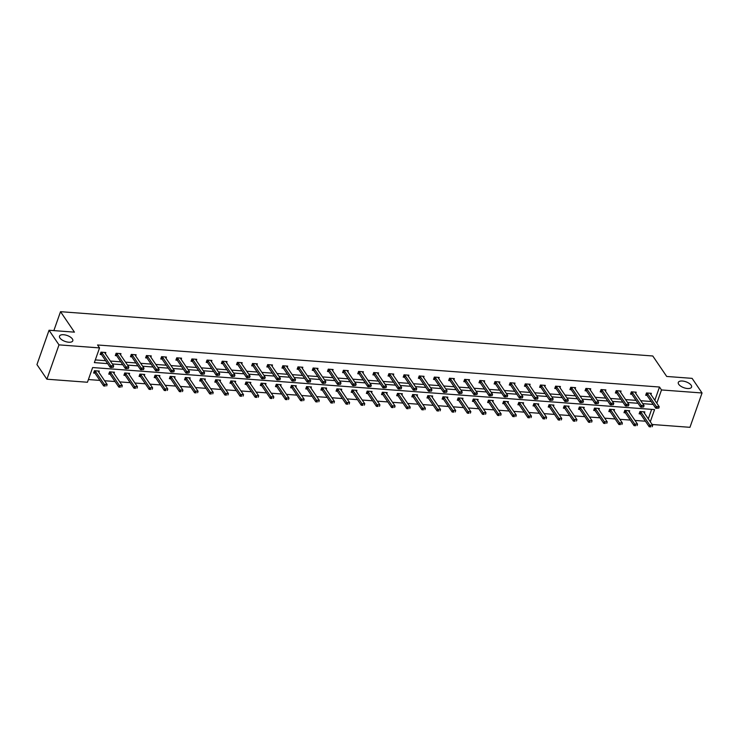 <?xml version="1.0" encoding="UTF-8"?>
<svg xmlns="http://www.w3.org/2000/svg" width="739" height="739" viewBox="0 0 739 739"><rect width="100%" height="100%" fill="white"/><g stroke="black" fill="none" stroke-linecap="round" stroke-linejoin="round"><path stroke-width="1.11" d="M72.376 338.942A7.039 3.141 -160.6 0 1 72.791 340.808A7.039 3.141 -160.6 0 1 66.935 341.954A7.039 3.141 -160.6 0 1 59.942 338.009A7.039 3.141 -160.6 0 1 59.517 336.134A7.039 3.141 -160.6 0 1 65.374 334.989A7.039 3.141 -160.6 0 1 72.376 338.942M691.15 385.231A7.039 3.141 -160.6 0 1 691.575 387.097A7.039 3.141 -160.6 0 1 685.718 388.243A7.039 3.141 -160.6 0 1 678.716 384.298A7.039 3.141 -160.6 0 1 678.3 382.423A7.039 3.141 -160.6 0 1 684.157 381.287A7.039 3.141 -160.6 0 1 691.15 385.231M650.292 421.766L654.578 409.582L92.634 367.542L87.451 382.248L46.899 379.209L36.95 364.586L49.042 330.25L74.445 332.153L60.524 311.682L652.777 355.986L666.707 376.456L692.101 378.359L702.05 392.982L689.958 427.318L652.14 424.491M88.403 379.541L99.885 380.4M104.615 380.751L115.035 381.536M119.764 381.887L130.193 382.673M134.923 383.024L145.343 383.8M150.072 384.16L160.502 384.936M165.231 385.287L175.651 386.072M180.381 386.423L190.81 387.199M195.539 387.559L205.959 388.335M210.689 388.686L221.118 389.471M225.848 389.822L236.268 390.608M240.997 390.959L251.417 391.735M256.156 392.095L266.576 392.871M271.305 393.222L281.725 394.007M286.455 394.358L296.884 395.134M301.614 395.494L312.034 396.27M316.763 396.631L327.192 397.406M331.922 397.758L342.342 398.543M347.071 398.894L357.5 399.67M362.23 400.03L372.65 400.806M377.38 401.157L387.809 401.942M392.538 402.293L402.958 403.078M407.688 403.429L418.108 404.205M422.847 404.566L433.266 405.341M437.996 405.693L448.416 406.478M453.155 406.829L463.575 407.605M468.304 407.965L478.724 408.741M483.454 409.092L493.883 409.877M498.613 410.228L509.032 411.013M513.762 411.364L524.191 412.14M528.921 412.501L539.341 413.277M544.07 413.628L554.499 414.413M559.229 414.764L569.649 415.54M574.379 415.9L584.808 416.676M589.537 417.027L599.957 417.812M604.687 418.163L615.107 418.948M619.845 419.299L630.265 420.075M634.995 420.436L645.415 421.212M46.899 379.209L58.991 344.873L99.543 347.912L94.361 362.618L107.626 363.616M49.042 330.25L58.991 344.873M60.524 311.682L53.855 330.61M120.549 354.859L120.974 353.639L116.115 353.279L115.302 355.598L116.623 355.699M150.858 357.131L151.283 355.912L146.424 355.551L145.611 357.87L146.932 357.962M181.157 359.394L181.591 358.175L176.732 357.815L175.919 360.133L177.24 360.235M211.465 361.667L211.899 360.447L207.04 360.078L206.227 362.406L207.548 362.498M241.773 363.93L242.207 362.71L237.348 362.35L236.535 364.669L237.856 364.77M272.081 366.193L272.515 364.983L267.657 364.613L266.834 366.932L268.165 367.034M302.39 368.465L302.824 367.246L297.965 366.886L297.143 369.204L298.473 369.306M332.698 370.729L333.132 369.518L328.273 369.149L327.451 371.468L328.781 371.569M363.006 373.001L363.431 371.782L358.581 371.421L357.759 373.74L359.089 373.832M393.314 375.264L393.739 374.045L388.89 373.685L388.067 376.003L389.398 376.105M423.623 377.537L424.047 376.317L419.189 375.957L418.376 378.276L419.697 378.368M453.931 379.8L454.356 378.58L449.497 378.22L448.684 380.539L450.005 380.64M484.239 382.072L484.664 380.853L479.805 380.483L478.992 382.811L480.313 382.904M514.547 384.335L514.972 383.116L510.113 382.756L509.3 385.074L510.621 385.176M544.855 386.599L545.28 385.388L540.421 385.019L539.609 387.338L540.93 387.439M575.154 388.871L575.589 387.652L570.73 387.291L569.917 389.61L571.238 389.712M605.463 391.134L605.897 389.924L601.038 389.555L600.225 391.873L601.546 391.975M635.771 393.407L636.205 392.187L631.346 391.827L630.524 394.146L631.854 394.238M95.313 359.911L105.631 360.687M110.37 361.038L120.79 361.824M125.519 362.175L135.939 362.951M140.669 363.311L151.098 364.087M155.827 364.438L166.247 365.223M170.977 365.574L181.406 366.359M186.136 366.71L196.556 367.486M201.285 367.846L211.714 368.622M216.444 368.973L226.864 369.759M231.593 370.11L242.022 370.886M246.752 371.246L257.172 372.022M261.902 372.373L272.322 373.158M277.06 373.509L287.48 374.294M292.21 374.645L302.63 375.421M307.369 375.781L317.788 376.557M322.518 376.908L332.938 377.694M337.668 378.045L348.097 378.821M352.826 379.181L363.246 379.957M367.976 380.308L378.405 381.093M383.135 381.444L393.554 382.229M398.284 382.58L408.713 383.356M413.443 383.717L423.863 384.492M428.592 384.843L439.021 385.629M443.751 385.98L454.171 386.765M458.901 387.116L469.32 387.892M474.059 388.252L484.479 389.028M489.209 389.379L499.629 390.164M504.367 390.515L514.787 391.291M519.517 391.652L529.937 392.427M534.666 392.778L545.096 393.564M549.825 393.915L560.245 394.7M564.975 395.051L575.404 395.827M580.133 396.187L590.553 396.963M595.283 397.314L605.712 398.099M610.442 398.45L620.862 399.226M625.591 399.587L636.02 400.362M640.75 400.714L651.17 401.499M654.837 400.289L659.502 387.024L97.557 344.984L99.543 347.912M650.93 394.543L651.355 393.324L646.496 392.954L645.683 395.273L647.004 395.374M620.621 392.27L621.046 391.051L616.187 390.691L615.375 393.009L616.696 393.111M590.313 390.007L590.738 388.788L585.888 388.418L585.066 390.746L586.387 390.839M560.005 387.735L560.43 386.515L555.58 386.155L554.758 388.474L556.088 388.575M529.697 385.472L530.122 384.252L525.272 383.892L524.45 386.211L525.78 386.303M499.388 383.199L499.823 381.98L494.964 381.62L494.142 383.938L495.472 384.04M469.08 380.936L469.514 379.717L464.655 379.356L463.833 381.675L465.164 381.777M438.772 378.664L439.206 377.453L434.347 377.084L433.525 379.403L434.855 379.504M408.464 376.4L408.898 375.181L404.039 374.821L403.226 377.139L404.547 377.241M378.156 374.137L378.59 372.918L373.731 372.548L372.918 374.867L374.239 374.969M347.857 371.865L348.281 370.645L343.423 370.285L342.61 372.604L343.931 372.705M317.548 369.602L317.973 368.382L313.114 368.013L312.301 370.341L313.622 370.433M287.24 367.329L287.665 366.11L282.806 365.75L281.993 368.068L283.314 368.17M256.932 365.066L257.357 363.847L252.498 363.486L251.685 365.805L253.006 365.897M226.624 362.794L227.049 361.574L222.19 361.214L221.377 363.533L222.698 363.634M196.315 360.53L196.74 359.311L191.891 358.951L191.068 361.269L192.399 361.371M166.007 358.258L166.432 357.048L161.582 356.678L160.76 358.997L162.09 359.099M135.699 355.995L136.133 354.775L131.274 354.415L130.452 356.734L131.782 356.835M105.391 353.732L105.825 352.512L100.966 352.143L100.144 354.461L101.474 354.563M659.502 387.024L661.497 389.952L702.05 392.982M656.823 403.208L661.497 389.952M112.356 363.967L122.776 364.743M127.505 365.103L137.934 365.879M142.664 366.23L153.084 367.015M157.813 367.366L168.243 368.142M172.972 368.502L183.392 369.278M188.122 369.629L198.551 370.415M203.28 370.766L213.7 371.551M218.43 371.902L228.85 372.678M233.589 373.038L244.009 373.814M248.738 374.165L259.158 374.95M263.888 375.301L274.317 376.077M279.046 376.437L289.466 377.213M294.196 377.564L304.625 378.35M309.355 378.701L319.775 379.486M324.504 379.837L334.933 380.613M339.663 380.973L350.083 381.749M354.812 382.1L365.242 382.885M369.971 383.236L380.391 384.021M385.121 384.372L395.541 385.148M400.279 385.509L410.699 386.285M415.429 386.636L425.849 387.421M430.588 387.772L441.007 388.548M445.737 388.908L456.157 389.684M460.887 390.035L471.316 390.82M476.045 391.171L486.465 391.956M491.195 392.307L501.624 393.083M506.354 393.444L516.773 394.22M521.503 394.571L531.932 395.356M536.662 395.707L547.082 396.483M551.811 396.843L562.24 397.619M566.97 397.97L577.39 398.755M582.12 399.106L592.539 399.891M597.278 400.242L607.698 401.018M612.428 401.379L622.848 402.155M627.587 402.506L638.006 403.291M642.736 403.642L653.156 404.427M648.297 418.847L651.641 409.36M94.934 373.121L93.613 373.029L94.426 370.71L99.285 371.07L98.86 372.29M110.093 374.257L108.762 374.156L109.584 371.837L114.434 372.207L114.009 373.417M125.242 375.394L123.921 375.292L124.734 372.973L129.593 373.334L129.168 374.553M140.401 376.53L139.071 376.428L139.893 374.11L144.742 374.47L144.317 375.689M155.55 377.657L154.229 377.564L155.042 375.236L159.901 375.606L159.467 376.825M170.7 378.793L169.379 378.691L170.201 376.373L175.051 376.742L174.626 377.952M185.858 379.929L184.538 379.828L185.35 377.509L190.209 377.869L189.775 379.089M201.008 381.065L199.687 380.964L200.5 378.645L205.359 379.005L204.934 380.225M216.167 382.192L214.837 382.1L215.659 379.772L220.518 380.142L220.083 381.361M231.316 383.329L229.995 383.227L230.808 380.908L235.667 381.269L235.242 382.488M246.475 384.465L245.145 384.363L245.967 382.045L250.826 382.405L250.392 383.624M261.624 385.592L260.304 385.499L261.116 383.181L265.975 383.541L265.55 384.76M276.783 386.728L275.453 386.626L276.275 384.308L281.134 384.677L280.7 385.887M291.933 387.864L290.612 387.763L291.425 385.444L296.284 385.804L295.859 387.024M307.091 389L305.761 388.899L306.583 386.58L311.433 386.94L311.008 388.16M322.241 390.127L320.92 390.035L321.733 387.707L326.592 388.077L326.167 389.296M337.4 391.264L336.069 391.162L336.892 388.843L341.741 389.204L341.316 390.423M352.549 392.4L351.228 392.298L352.041 389.98L356.9 390.34L356.466 391.559M367.699 393.527L366.378 393.434L367.2 391.116L372.05 391.476L371.625 392.695M382.857 394.663L381.536 394.561L382.349 392.243L387.208 392.612L386.774 393.822M398.007 395.799L396.686 395.698L397.499 393.379L402.358 393.739L401.933 394.959M413.166 396.935L411.835 396.834L412.658 394.515L417.517 394.875L417.082 396.095M428.315 398.062L426.994 397.97L427.807 395.642L432.666 396.012L432.241 397.231M443.474 399.199L442.144 399.097L442.966 396.778L447.825 397.148L447.391 398.358M458.623 400.335L457.302 400.233L458.115 397.915L462.974 398.275L462.549 399.494M473.782 401.471L472.452 401.369L473.274 399.051L478.133 399.411L477.699 400.63M488.932 402.598L487.611 402.506L488.424 400.178L493.282 400.547L492.858 401.767M504.09 403.734L502.76 403.633L503.582 401.314L508.432 401.674L508.007 402.894M519.24 404.87L517.919 404.769L518.732 402.45L523.591 402.81L523.157 404.03M534.399 405.997L533.068 405.905L533.891 403.586L538.74 403.947L538.315 405.166M549.548 407.134L548.227 407.032L549.04 404.713L553.899 405.083L553.465 406.293M564.698 408.27L563.377 408.168L564.199 405.85L569.048 406.21L568.624 407.429M579.856 409.406L578.535 409.304L579.348 406.986L584.207 407.346L583.773 408.565M595.006 410.533L593.685 410.441L594.498 408.113L599.357 408.482L598.932 409.702M610.165 411.669L608.834 411.568L609.657 409.249L614.515 409.609L614.081 410.829M625.314 412.805L623.993 412.704L624.806 410.385L629.665 410.745L629.24 411.965M640.473 413.932L639.143 413.84L639.965 411.521L644.824 411.882L644.39 413.101M657.313 408.039L658.772 408.15L657.313 408.039L656.315 406.524L655.724 408.196L646.976 395.328A1.099 0.49 19.4 0 0 646.81 395.153L645.978 394.432M650.329 393.24L650.403 393.702A1.099 0.49 19.4 0 0 650.477 393.878L659.225 406.746L656.315 406.524L647.567 393.656A1.099 0.49 19.4 0 0 647.401 393.481L646.819 392.982M658.772 408.15L659.225 406.746M655.724 408.196L657.22 408.316M639.438 412.999L640.27 413.711A1.099 0.49 -160.6 0 1 640.436 413.886L649.193 426.754L649.775 425.091L652.694 425.304L643.937 412.436A1.099 0.49 -160.6 0 1 643.863 412.26L643.789 411.808M650.68 426.874L649.193 426.754M640.279 411.54L640.861 412.039A1.099 0.49 -160.6 0 1 641.027 412.223L650.782 426.597M652.694 425.304L652.232 426.708M642.163 406.903L643.623 407.013L642.163 406.903L641.156 405.397L640.574 407.06L631.817 394.192A1.099 0.49 19.4 0 0 631.651 394.016L630.829 393.305M635.18 392.113L635.244 392.566A1.099 0.49 19.4 0 0 635.328 392.742L644.075 405.609L641.156 405.397L632.408 392.529A1.099 0.49 19.4 0 0 632.242 392.344L631.669 391.846M643.623 407.013L644.075 405.609M640.574 407.06L642.062 407.18M627.005 405.776L628.464 405.877L627.005 405.776L626.007 404.261L625.416 405.933L616.668 393.065A1.099 0.49 19.4 0 0 616.502 392.88L615.67 392.169M620.021 390.977L620.095 391.439A1.099 0.49 19.4 0 0 620.169 391.605L628.926 404.482L626.007 404.261L617.259 391.393A1.099 0.49 19.4 0 0 617.093 391.208L616.511 390.709M628.464 405.877L628.926 404.482M625.416 405.933L626.912 406.053M624.289 411.863L625.12 412.574A1.099 0.49 -160.6 0 1 625.286 412.759L634.034 425.627L634.625 423.955L637.535 424.177L628.787 411.3A1.099 0.49 -160.6 0 1 628.713 411.133L628.64 410.672M635.531 425.747L634.034 425.627M625.129 410.404L625.711 410.902A1.099 0.49 -160.6 0 1 625.878 411.087L635.623 425.461M637.535 424.177L637.083 425.572M609.139 410.727L609.961 411.438A1.099 0.49 -160.6 0 1 610.128 411.623L618.885 424.491L619.467 422.819L622.386 423.041L613.638 410.173A1.099 0.49 -160.6 0 1 613.555 409.997L613.49 409.535M620.372 424.611L618.885 424.491M609.98 409.277L610.553 409.776A1.099 0.49 -160.6 0 1 610.719 409.951L620.474 424.334M622.386 423.041L621.933 424.445M611.855 404.639L613.315 404.75L611.855 404.639L610.857 403.124L610.266 404.796L601.509 391.929A1.099 0.49 19.4 0 0 601.343 391.744L600.521 391.033M604.871 389.841L604.945 390.303A1.099 0.49 19.4 0 0 605.019 390.478L613.767 403.346L610.857 403.124L602.1 390.257A1.099 0.49 19.4 0 0 601.934 390.081L601.361 389.582M613.315 404.75L613.767 403.346M610.266 404.796L611.753 404.917M593.98 409.591L594.812 410.311A1.099 0.49 -160.6 0 1 594.978 410.487L603.726 423.355L604.317 421.683L607.227 421.904L598.479 409.036A1.099 0.49 -160.6 0 1 598.405 408.861L598.331 408.399M605.223 423.475L603.726 423.355M594.821 408.14L595.403 408.639A1.099 0.49 -160.6 0 1 595.569 408.815L605.315 423.198M607.227 421.904L606.774 423.308M596.696 403.503L598.156 403.614L596.696 403.503L595.699 401.988L595.107 403.66L586.36 390.792A1.099 0.49 19.4 0 0 586.193 390.617L585.362 389.896M589.713 388.705L589.787 389.167A1.099 0.49 19.4 0 0 589.861 389.342L598.618 402.21L595.699 401.988L586.951 389.12A1.099 0.49 19.4 0 0 586.784 388.945L586.203 388.446M598.156 403.614L598.618 402.21M595.107 403.66L596.604 403.78M578.831 408.464L579.653 409.175A1.099 0.49 -160.6 0 1 579.819 409.351L588.577 422.228L589.168 420.556L592.078 420.768L583.33 407.9A1.099 0.49 -160.6 0 1 583.256 407.725L583.182 407.272M590.064 422.338L588.577 422.228M579.672 407.004L580.244 407.503A1.099 0.49 -160.6 0 1 580.411 407.688L590.165 422.061M592.078 420.768L591.625 422.172M581.547 402.367L583.006 402.478L581.547 402.367L580.549 400.861L579.958 402.533L571.21 389.665A1.099 0.49 19.4 0 0 571.044 389.481L570.212 388.769M574.563 387.578L574.637 388.03A1.099 0.49 19.4 0 0 574.711 388.206L583.459 401.074L580.549 400.861L571.792 387.993A1.099 0.49 19.4 0 0 571.626 387.809L571.053 387.31M583.006 402.478L583.459 401.074M579.958 402.533L581.445 402.644M563.672 407.328L564.504 408.039A1.099 0.49 -160.6 0 1 564.67 408.224L573.418 421.091L574.009 419.419L576.928 419.641L568.171 406.773A1.099 0.49 -160.6 0 1 568.097 406.598L568.023 406.136M574.914 421.212L573.418 421.091M564.513 405.877L565.095 406.367A1.099 0.49 -160.6 0 1 565.261 406.552L575.007 420.934M576.928 419.641L576.466 421.036M566.397 401.24L567.848 401.342L566.397 401.24L565.39 399.725L564.808 401.397L556.051 388.529A1.099 0.49 19.4 0 0 555.885 388.344L555.054 387.633M559.405 386.442L559.478 386.903A1.099 0.49 19.4 0 0 559.552 387.079L568.309 399.947L565.39 399.725L556.643 386.857A1.099 0.49 19.4 0 0 556.476 386.673L555.894 386.183M567.848 401.342L568.309 399.947M564.808 401.397L566.296 401.517M548.523 406.191L549.354 406.903A1.099 0.49 -160.6 0 1 549.52 407.087L558.268 419.955L558.86 418.283L561.769 418.505L553.021 405.637A1.099 0.49 -160.6 0 1 552.948 405.462L552.874 405M559.756 420.075L558.268 419.955M549.363 404.741L549.936 405.24A1.099 0.49 -160.6 0 1 550.102 405.415L559.857 419.798M561.769 418.505L561.317 419.909M551.239 400.104L552.698 400.215L551.239 400.104L550.241 398.589L549.65 400.261L540.902 387.393A1.099 0.49 19.4 0 0 540.736 387.218L539.904 386.497M544.255 385.305L544.329 385.767A1.099 0.49 19.4 0 0 544.403 385.943L553.151 398.811L550.241 398.589L541.484 385.721A1.099 0.49 19.4 0 0 541.317 385.546L540.745 385.047M552.698 400.215L553.151 398.811M549.65 400.261L551.137 400.381M533.364 405.055L534.195 405.776A1.099 0.49 -160.6 0 1 534.362 405.951L543.11 418.819L543.701 417.156L546.62 417.369L537.863 404.501A1.099 0.49 -160.6 0 1 537.789 404.325L537.715 403.873M544.606 418.939L543.11 418.819M534.205 403.605L534.787 404.104A1.099 0.49 -160.6 0 1 534.953 404.279L544.698 418.662M546.62 417.369L546.158 418.773M536.089 398.968L537.539 399.078L536.089 398.968L535.082 397.462L534.5 399.125L525.743 386.257A1.099 0.49 19.4 0 0 525.577 386.081L524.745 385.37M529.096 384.178L529.17 384.631A1.099 0.49 19.4 0 0 529.244 384.807L538.001 397.674L535.082 397.462L526.334 384.594A1.099 0.49 19.4 0 0 526.168 384.409L525.586 383.911M537.539 399.078L538.001 397.674M534.5 399.125L535.987 399.245M518.215 403.928L519.046 404.639A1.099 0.49 -160.6 0 1 519.212 404.824L527.96 417.692L528.551 416.02L531.461 416.233L522.713 403.365A1.099 0.49 -160.6 0 1 522.639 403.198L522.565 402.737M529.447 417.812L527.96 417.692M519.055 402.469L519.628 402.967A1.099 0.49 -160.6 0 1 519.794 403.152L529.549 417.526M531.461 416.233L531.008 417.637M520.93 397.831L522.39 397.942L520.93 397.831L519.933 396.326L519.341 397.998L510.594 385.13A1.099 0.49 19.4 0 0 510.427 384.945L509.596 384.234M513.947 383.042L514.021 383.504A1.099 0.49 19.4 0 0 514.095 383.67L522.842 396.538L519.933 396.326L511.176 383.458A1.099 0.49 19.4 0 0 511.009 383.273L510.437 382.774M522.39 397.942L522.842 396.538M519.341 397.998L520.838 398.118M505.781 396.704L507.231 396.815L505.781 396.704L504.774 395.189L504.192 396.861L495.435 383.994A1.099 0.49 19.4 0 0 495.269 383.809L494.437 383.098M498.788 381.906L498.862 382.368A1.099 0.49 19.4 0 0 498.936 382.543L507.693 395.411L504.774 395.189L496.026 382.322A1.099 0.49 19.4 0 0 495.86 382.146L495.278 381.647M507.231 396.815L507.693 395.411M504.192 396.861L505.679 396.982M490.622 395.568L492.082 395.679L490.622 395.568L489.624 394.053L489.033 395.725L480.285 382.857A1.099 0.49 19.4 0 0 480.119 382.682L479.288 381.961M483.639 380.77L483.712 381.232A1.099 0.49 19.4 0 0 483.786 381.407L492.534 394.275L489.624 394.053L480.867 381.185A1.099 0.49 19.4 0 0 480.701 381.01L480.128 380.511M492.082 395.679L492.534 394.275M489.033 395.725L490.53 395.845M475.473 394.432L476.923 394.543L475.473 394.432L474.466 392.926L473.884 394.598L465.127 381.721A1.099 0.49 19.4 0 0 464.96 381.546L464.138 380.834M468.489 379.643L468.554 380.095A1.099 0.49 19.4 0 0 468.628 380.271L477.385 393.139L474.466 392.926L465.718 380.058A1.099 0.49 19.4 0 0 465.552 379.874L464.97 379.375M476.923 394.543L477.385 393.139M473.884 394.598L475.371 394.709M460.314 393.305L461.773 393.407L460.314 393.305L459.316 391.79L458.725 393.462L449.977 380.594A1.099 0.49 19.4 0 0 449.811 380.409L448.979 379.698M453.33 378.507L453.404 378.968A1.099 0.49 19.4 0 0 453.478 379.144L462.226 392.012L459.316 391.79L450.568 378.922A1.099 0.49 19.4 0 0 450.402 378.738L449.82 378.248M461.773 393.407L462.226 392.012M458.725 393.462L460.221 393.582M445.164 392.169L446.624 392.28L445.164 392.169L444.167 390.654L443.576 392.326L434.818 379.458A1.099 0.49 19.4 0 0 434.652 379.273L433.83 378.562M438.181 377.37L438.245 377.832A1.099 0.49 19.4 0 0 438.329 378.008L447.077 390.876L444.167 390.654L435.41 377.786A1.099 0.49 19.4 0 0 435.243 377.611L434.671 377.112M446.624 392.28L447.077 390.876M443.576 392.326L445.063 392.446M430.006 391.033L431.465 391.143L430.006 391.033L429.008 389.527L428.417 391.19L419.669 378.322A1.099 0.49 19.4 0 0 419.503 378.146L418.671 377.426M423.022 376.243L423.096 376.696A1.099 0.49 19.4 0 0 423.17 376.872L431.927 389.739L429.008 389.527L420.26 376.65A1.099 0.49 19.4 0 0 420.094 376.474L419.512 375.975M431.465 391.143L431.927 389.739M428.417 391.19L429.913 391.31M414.856 389.896L416.316 390.007L414.856 389.896L413.858 388.391L413.267 390.063L404.519 377.195A1.099 0.49 19.4 0 0 404.353 377.01L403.522 376.299M407.873 375.107L407.946 375.569A1.099 0.49 19.4 0 0 408.02 375.735L416.768 388.603L413.858 388.391L405.101 375.523A1.099 0.49 19.4 0 0 404.935 375.338L404.362 374.839M416.316 390.007L416.768 388.603M413.267 390.063L414.755 390.183M399.697 388.769L401.157 388.871L399.697 388.769L398.7 387.254L398.109 388.926L389.361 376.059A1.099 0.49 19.4 0 0 389.194 375.874L388.363 375.163M392.714 373.971L392.788 374.433A1.099 0.49 19.4 0 0 392.862 374.608L401.619 387.476L398.7 387.254L389.952 374.387A1.099 0.49 19.4 0 0 389.786 374.202L389.204 373.712M401.157 388.871L401.619 387.476M398.109 388.926L399.605 389.047M384.548 387.633L386.007 387.744L384.548 387.633L383.55 386.118L382.959 387.79L374.211 374.922A1.099 0.49 19.4 0 0 374.045 374.747L373.213 374.026M377.564 372.835L377.638 373.297A1.099 0.49 19.4 0 0 377.712 373.472L386.46 386.34L383.55 386.118L374.793 373.25A1.099 0.49 19.4 0 0 374.627 373.075L374.054 372.576M386.007 387.744L386.46 386.34M382.959 387.79L384.446 387.91M503.056 402.792L503.887 403.503A1.099 0.49 -160.6 0 1 504.053 403.688L512.811 416.556L513.393 414.884L516.312 415.106L507.554 402.238A1.099 0.49 -160.6 0 1 507.481 402.062L507.407 401.6M514.298 416.676L512.811 416.556M503.896 401.342L504.478 401.831A1.099 0.49 -160.6 0 1 504.645 402.016L514.399 416.399M516.312 415.106L515.85 416.5M487.906 401.656L488.738 402.376A1.099 0.49 -160.6 0 1 488.904 402.552L497.652 415.42L498.243 413.748L501.153 413.969L492.405 401.101A1.099 0.49 -160.6 0 1 492.331 400.926L492.257 400.464M499.139 415.54L497.652 415.42M488.747 400.205L489.32 400.704A1.099 0.49 -160.6 0 1 489.486 400.88L499.241 415.263M501.153 413.969L500.7 415.373M472.748 400.529L473.579 401.24A1.099 0.49 -160.6 0 1 473.745 401.416L482.502 414.293L483.084 412.621L486.003 412.833L477.246 399.965A1.099 0.49 -160.6 0 1 477.172 399.79L477.098 399.337M483.99 414.403L482.502 414.293M473.588 399.069L474.17 399.568A1.099 0.49 -160.6 0 1 474.336 399.753L484.091 414.126M486.003 412.833L485.541 414.237M457.598 399.393L458.429 400.104A1.099 0.49 -160.6 0 1 458.596 400.289L467.344 413.156L467.935 411.484L470.845 411.706L462.097 398.829A1.099 0.49 -160.6 0 1 462.023 398.663L461.949 398.201M468.84 413.277L467.344 413.156M458.439 397.942L459.011 398.432A1.099 0.49 -160.6 0 1 459.178 398.617L468.932 412.999M470.845 411.706L470.392 413.101M442.449 398.256L443.271 398.968A1.099 0.49 -160.6 0 1 443.437 399.152L452.194 412.02L452.776 410.348L455.695 410.57L446.938 397.702A1.099 0.49 -160.6 0 1 446.864 397.527L446.79 397.065M453.681 412.14L452.194 412.02M443.28 396.806L443.862 397.305A1.099 0.49 -160.6 0 1 444.028 397.48L453.783 411.863M455.695 410.57L455.233 411.974M427.29 397.12L428.121 397.841A1.099 0.49 -160.6 0 1 428.287 398.016L437.035 410.884L437.627 409.221L440.536 409.434L431.788 396.566A1.099 0.49 -160.6 0 1 431.715 396.39L431.641 395.928M438.532 411.004L437.035 410.884M428.13 395.67L428.712 396.169A1.099 0.49 -160.6 0 1 428.879 396.344L438.624 410.727M440.536 409.434L440.084 410.838M412.14 395.993L412.962 396.704A1.099 0.49 -160.6 0 1 413.129 396.889L421.886 409.757L422.468 408.085L425.387 408.297L416.639 395.43A1.099 0.49 -160.6 0 1 416.556 395.254L416.491 394.802M423.373 409.877L421.886 409.757M412.981 394.534L413.554 395.032A1.099 0.49 -160.6 0 1 413.72 395.217L423.475 409.591M425.387 408.297L424.934 409.702M396.982 394.857L397.813 395.568A1.099 0.49 -160.6 0 1 397.979 395.753L406.727 408.621L407.318 406.949L410.228 407.171L401.48 394.303A1.099 0.49 -160.6 0 1 401.406 394.127L401.332 393.665M408.224 408.741L406.727 408.621M397.822 393.407L398.404 393.896A1.099 0.49 -160.6 0 1 398.57 394.081L408.316 408.464M410.228 407.171L409.776 408.565M381.832 393.721L382.654 394.441A1.099 0.49 -160.6 0 1 382.82 394.617L391.578 407.485L392.169 405.813L395.079 406.034L386.331 393.166A1.099 0.49 -160.6 0 1 386.257 392.991L386.183 392.529M393.065 407.605L391.578 407.485M382.673 392.27L383.245 392.769A1.099 0.49 -160.6 0 1 383.412 392.945L393.166 407.328M395.079 406.034L394.626 407.438M366.673 392.594L367.505 393.305A1.099 0.49 -160.6 0 1 367.671 393.481L376.419 406.348L377.01 404.686L379.929 404.898L371.172 392.03A1.099 0.49 -160.6 0 1 371.098 391.855L371.024 391.402M377.915 406.468L376.419 406.348M367.514 391.134L368.096 391.633A1.099 0.49 -160.6 0 1 368.262 391.818L378.008 406.191M379.929 404.898L379.467 406.302M369.398 386.497L370.849 386.608L369.398 386.497L368.392 384.991L367.81 386.654L359.052 373.786A1.099 0.49 19.4 0 0 358.886 373.611L358.055 372.899M362.406 371.708L362.479 372.16A1.099 0.49 19.4 0 0 362.553 372.336L371.311 385.204L368.392 384.991L359.644 372.123A1.099 0.49 19.4 0 0 359.477 371.939L358.895 371.44M370.849 386.608L371.311 385.204M367.81 386.654L369.297 386.774M351.524 391.458L352.355 392.169A1.099 0.49 -160.6 0 1 352.521 392.354L361.269 405.221L361.861 403.549L364.77 403.771L356.022 390.894A1.099 0.49 -160.6 0 1 355.949 390.728L355.875 390.266M362.757 405.341L361.269 405.221M352.364 389.998L352.937 390.497A1.099 0.49 -160.6 0 1 353.103 390.682L362.858 405.055M364.77 403.771L364.318 405.166M354.24 385.37L355.699 385.472L354.24 385.37L353.242 383.855L352.651 385.527L343.903 372.659A1.099 0.49 19.4 0 0 343.737 372.474L342.905 371.763M347.256 370.572L347.33 371.033A1.099 0.49 19.4 0 0 347.404 371.2L356.152 384.077L353.242 383.855L344.485 370.987A1.099 0.49 19.4 0 0 344.319 370.802L343.746 370.304M355.699 385.472L356.152 384.077M352.651 385.527L354.138 385.647M336.365 390.321L337.196 391.033A1.099 0.49 -160.6 0 1 337.363 391.217L346.12 404.085L346.702 402.413L349.621 402.635L340.864 389.767A1.099 0.49 -160.6 0 1 340.79 389.592L340.716 389.13M347.607 404.205L346.12 404.085M337.206 388.871L337.788 389.37A1.099 0.49 -160.6 0 1 337.954 389.545L347.709 403.928M349.621 402.635L349.159 404.039M339.09 384.234L340.54 384.345L339.09 384.234L338.083 382.719L337.501 384.391L328.744 371.523A1.099 0.49 19.4 0 0 328.578 371.338L327.746 370.627M332.097 369.435L332.171 369.897A1.099 0.49 19.4 0 0 332.245 370.073L341.002 382.941L338.083 382.719L329.335 369.851A1.099 0.49 19.4 0 0 329.169 369.676L328.587 369.177M340.54 384.345L341.002 382.941M337.501 384.391L338.989 384.511M321.216 389.185L322.047 389.906A1.099 0.49 -160.6 0 1 322.213 390.081L330.961 402.949L331.552 401.277L334.462 401.499L325.714 388.631A1.099 0.49 -160.6 0 1 325.64 388.455L325.566 387.993M332.448 403.069L330.961 402.949M322.056 387.735L322.629 388.234A1.099 0.49 -160.6 0 1 322.795 388.409L332.55 402.792M334.462 401.499L334.01 402.903M323.931 383.098L325.391 383.208L323.931 383.098L322.934 381.592L322.343 383.255L313.595 370.387A1.099 0.49 19.4 0 0 313.428 370.211L312.597 369.491M316.948 368.299L317.022 368.761A1.099 0.49 19.4 0 0 317.096 368.937L325.844 381.804L322.934 381.592L314.177 368.715A1.099 0.49 19.4 0 0 314.01 368.539L313.438 368.04M325.391 383.208L325.844 381.804M322.343 383.255L323.839 383.375M306.057 388.058L306.888 388.769A1.099 0.49 -160.6 0 1 307.054 388.945L315.812 401.822L316.394 400.15L319.313 400.362L310.556 387.495A1.099 0.49 -160.6 0 1 310.482 387.319L310.408 386.866M317.299 401.933L315.812 401.822M306.897 386.599L307.479 387.097A1.099 0.49 -160.6 0 1 307.646 387.282L317.401 401.656M319.313 400.362L318.851 401.767M308.782 381.961L310.232 382.072L308.782 381.961L307.775 380.456L307.193 382.128L298.436 369.26A1.099 0.49 19.4 0 0 298.27 369.075L297.438 368.364M301.789 367.172L301.863 367.625A1.099 0.49 19.4 0 0 301.937 367.8L310.694 380.668L307.775 380.456L299.027 367.588A1.099 0.49 19.4 0 0 298.861 367.403L298.279 366.904M310.232 382.072L310.694 380.668M307.193 382.128L308.68 382.239M290.907 386.922L291.739 387.633A1.099 0.49 -160.6 0 1 291.905 387.818L300.653 400.686L301.244 399.014L304.154 399.236L295.406 386.368A1.099 0.49 -160.6 0 1 295.332 386.192L295.258 385.73M302.149 400.806L300.653 400.686M291.748 385.472L292.321 385.961A1.099 0.49 -160.6 0 1 292.487 386.146L302.242 400.529M304.154 399.236L303.701 400.63M293.623 380.834L295.083 380.936L293.623 380.834L292.626 379.319L292.034 380.991L283.286 368.124A1.099 0.49 19.4 0 0 283.12 367.939L282.289 367.228M286.64 366.036L286.714 366.498A1.099 0.49 19.4 0 0 286.787 366.673L295.535 379.541L292.626 379.319L283.878 366.452A1.099 0.49 19.4 0 0 283.711 366.267L283.129 365.777M295.083 380.936L295.535 379.541M292.034 380.991L293.531 381.112M275.749 385.786L276.58 386.497A1.099 0.49 -160.6 0 1 276.746 386.682L285.503 399.55L286.085 397.878L289.004 398.099L280.247 385.231A1.099 0.49 -160.6 0 1 280.173 385.056L280.099 384.594M286.991 399.67L285.503 399.55M276.589 384.335L277.171 384.834A1.099 0.49 -160.6 0 1 277.337 385.01L287.092 399.393M289.004 398.099L288.543 399.503M278.474 379.698L279.933 379.809L278.474 379.698L277.467 378.183L276.885 379.855L268.128 366.987A1.099 0.49 19.4 0 0 267.961 366.812L267.139 366.091M271.49 364.9L271.555 365.362A1.099 0.49 19.4 0 0 271.638 365.537L280.386 378.405L277.467 378.183L268.719 365.315A1.099 0.49 19.4 0 0 268.553 365.14L267.98 364.641M279.933 379.809L280.386 378.405M276.885 379.855L278.372 379.975M260.599 384.649L261.43 385.37A1.099 0.49 -160.6 0 1 261.597 385.546L270.345 398.413L270.936 396.751L273.846 396.963L265.098 384.095A1.099 0.49 -160.6 0 1 265.024 383.92L264.95 383.467M271.841 398.533L270.345 398.413M261.44 383.199L262.012 383.698A1.099 0.49 -160.6 0 1 262.179 383.874L271.934 398.256M273.846 396.963L273.393 398.367M263.315 378.562L264.774 378.673L263.315 378.562L262.317 377.056L261.726 378.719L252.978 365.851A1.099 0.49 19.4 0 0 252.812 365.676L251.981 364.964M256.331 363.773L256.405 364.225A1.099 0.49 19.4 0 0 256.479 364.401L265.227 377.269L262.317 377.056L253.569 364.188A1.099 0.49 19.4 0 0 253.403 364.004L252.821 363.505M264.774 378.673L265.227 377.269M261.726 378.719L263.223 378.839M248.165 377.426L249.625 377.537L248.165 377.426L247.168 375.92L246.577 377.592L237.819 364.724A1.099 0.49 19.4 0 0 237.653 364.539L236.831 363.828M241.182 362.637L241.247 363.098A1.099 0.49 19.4 0 0 241.33 363.265L250.078 376.133L247.168 375.92L238.411 363.052A1.099 0.49 19.4 0 0 238.244 362.867L237.672 362.369M249.625 377.537L250.078 376.133M246.577 377.592L248.064 377.712M233.007 376.299L234.466 376.41L233.007 376.299L232.009 374.784L231.418 376.456L222.67 363.588A1.099 0.49 19.4 0 0 222.504 363.403L221.672 362.692M226.023 361.5L226.097 361.962A1.099 0.49 19.4 0 0 226.171 362.138L234.928 375.006L232.009 374.784L223.261 361.916A1.099 0.49 19.4 0 0 223.095 361.74L222.513 361.242M234.466 376.41L234.928 375.006M231.418 376.456L232.914 376.576M217.857 375.163L219.317 375.273L217.857 375.163L216.86 373.648L216.268 375.32L207.52 362.452A1.099 0.49 19.4 0 0 207.354 362.276L206.523 361.556M210.874 360.364L210.948 360.826A1.099 0.49 19.4 0 0 211.021 361.002L219.769 373.869L216.86 373.648L208.102 360.78A1.099 0.49 19.4 0 0 207.936 360.604L207.363 360.105M219.317 375.273L219.769 373.869M216.268 375.32L217.756 375.44M202.698 374.026L204.158 374.137L202.698 374.026L201.701 372.521L201.11 374.193L192.362 361.316A1.099 0.49 19.4 0 0 192.195 361.14L191.364 360.429M195.715 359.237L195.789 359.69A1.099 0.49 19.4 0 0 195.863 359.865L204.62 372.733L201.701 372.521L192.953 359.653A1.099 0.49 19.4 0 0 192.787 359.468L192.205 358.969M204.158 374.137L204.62 372.733M201.11 374.193L202.606 374.303M187.549 372.899L189.008 373.001L187.549 372.899L186.551 371.384L185.96 373.056L177.212 360.189A1.099 0.49 19.4 0 0 177.046 360.004L176.215 359.293M180.565 358.101L180.639 358.563A1.099 0.49 19.4 0 0 180.713 358.738L189.461 371.606L186.551 371.384L177.794 358.517A1.099 0.49 19.4 0 0 177.628 358.332L177.055 357.842M189.008 373.001L189.461 371.606M185.96 373.056L187.447 373.177M172.399 371.763L173.85 371.874L172.399 371.763L171.393 370.248L170.811 371.92L162.053 359.052A1.099 0.49 19.4 0 0 161.887 358.868L161.056 358.156M165.407 356.965L165.481 357.427A1.099 0.49 19.4 0 0 165.554 357.602L174.312 370.47L171.393 370.248L162.645 357.38A1.099 0.49 19.4 0 0 162.478 357.205L161.896 356.706M173.85 371.874L174.312 370.47M170.811 371.92L172.298 372.04M157.241 370.627L158.7 370.738L157.241 370.627L156.243 369.121L155.652 370.784L146.904 357.916A1.099 0.49 19.4 0 0 146.738 357.741L145.906 357.02M150.257 355.838L150.331 356.29A1.099 0.49 19.4 0 0 150.405 356.466L159.153 369.334L156.243 369.121L147.486 356.244A1.099 0.49 19.4 0 0 147.32 356.069L146.747 355.57M158.7 370.738L159.153 369.334M155.652 370.784L157.139 370.904M142.091 369.491L143.542 369.602L142.091 369.491L141.084 367.985L140.502 369.657L131.745 356.789A1.099 0.49 19.4 0 0 131.579 356.604L130.748 355.893M135.098 354.702L135.172 355.163A1.099 0.49 19.4 0 0 135.246 355.33L144.003 368.198L141.084 367.985L132.336 355.117A1.099 0.49 19.4 0 0 132.17 354.932L131.588 354.434M143.542 369.602L144.003 368.198M140.502 369.657L141.99 369.777M126.932 368.364L128.392 368.465L126.932 368.364L125.935 366.849L125.344 368.521L116.596 355.653A1.099 0.49 19.4 0 0 116.429 355.468L115.598 354.757M119.949 353.565L120.023 354.027A1.099 0.49 19.4 0 0 120.097 354.203L128.845 367.071L125.935 366.849L117.178 353.981A1.099 0.49 19.4 0 0 117.011 353.796L116.439 353.307M128.392 368.465L128.845 367.071M125.344 368.521L126.84 368.641M245.45 383.523L246.272 384.234A1.099 0.49 -160.6 0 1 246.438 384.419L255.195 397.286L255.777 395.614L258.696 395.827L249.939 382.959A1.099 0.49 -160.6 0 1 249.865 382.793L249.8 382.331M256.682 397.406L255.195 397.286M246.281 382.063L246.863 382.562A1.099 0.49 -160.6 0 1 247.029 382.747L256.784 397.12M258.696 395.827L258.234 397.231M230.291 382.386L231.122 383.098A1.099 0.49 -160.6 0 1 231.289 383.282L240.036 396.15L240.628 394.478L243.537 394.7L234.79 381.832A1.099 0.49 -160.6 0 1 234.716 381.657L234.642 381.195M241.533 396.27L240.036 396.15M231.131 380.936L231.713 381.426A1.099 0.49 -160.6 0 1 231.88 381.61L241.625 395.993M243.537 394.7L243.085 396.104M215.141 381.25L215.964 381.971A1.099 0.49 -160.6 0 1 216.13 382.146L224.887 395.014L225.478 393.342L228.388 393.564L219.64 380.696A1.099 0.49 -160.6 0 1 219.557 380.52L219.492 380.058M226.374 395.134L224.887 395.014M215.982 379.8L216.555 380.299A1.099 0.49 -160.6 0 1 216.721 380.474L226.476 394.857M228.388 393.564L227.935 394.968M199.983 380.123L200.814 380.834A1.099 0.49 -160.6 0 1 200.98 381.01L209.728 393.887L210.319 392.215L213.238 392.427L204.481 379.56A1.099 0.49 -160.6 0 1 204.407 379.384L204.333 378.931M211.225 393.998L209.728 393.887M200.823 378.664L201.405 379.162A1.099 0.49 -160.6 0 1 201.571 379.347L211.317 393.721M213.238 392.427L212.777 393.832M184.833 378.987L185.655 379.698A1.099 0.49 -160.6 0 1 185.822 379.883L194.579 392.751L195.17 391.079L198.08 391.3L189.332 378.423A1.099 0.49 -160.6 0 1 189.258 378.257L189.184 377.795M196.066 392.871L194.579 392.751M185.674 377.537L186.246 378.026A1.099 0.49 -160.6 0 1 186.413 378.211L196.168 392.594M198.08 391.3L197.627 392.695M169.674 377.851L170.506 378.562A1.099 0.49 -160.6 0 1 170.672 378.747L179.42 391.615L180.011 389.943L182.93 390.164L174.173 377.296A1.099 0.49 -160.6 0 1 174.099 377.121L174.025 376.659M180.916 391.735L179.42 391.615M170.515 376.4L171.097 376.899A1.099 0.49 -160.6 0 1 171.263 377.075L181.009 391.458M182.93 390.164L182.468 391.568M154.525 376.714L155.356 377.435A1.099 0.49 -160.6 0 1 155.523 377.611L164.27 390.478L164.862 388.816L167.771 389.028L159.024 376.16A1.099 0.49 -160.6 0 1 158.95 375.985L158.876 375.523M165.758 390.598L164.27 390.478M155.366 375.264L155.938 375.763A1.099 0.49 -160.6 0 1 156.105 375.939L165.859 390.321M167.771 389.028L167.319 390.432M139.366 375.588L140.198 376.299A1.099 0.49 -160.6 0 1 140.364 376.484L149.121 389.351L149.703 387.679L152.622 387.892L143.865 375.024A1.099 0.49 -160.6 0 1 143.791 374.849L143.717 374.396M150.608 389.471L149.121 389.351M140.207 374.128L140.789 374.627A1.099 0.49 -160.6 0 1 140.955 374.812L150.71 389.185M152.622 387.892L152.16 389.296M124.217 374.451L125.048 375.163A1.099 0.49 -160.6 0 1 125.214 375.347L133.962 388.215L134.553 386.543L137.463 386.765L128.715 373.897A1.099 0.49 -160.6 0 1 128.641 373.722L128.568 373.26M135.449 388.335L133.962 388.215M125.057 373.001L125.63 373.491A1.099 0.49 -160.6 0 1 125.796 373.675L135.551 388.058M137.463 386.765L137.011 388.16M109.058 373.315L109.889 374.036A1.099 0.49 -160.6 0 1 110.056 374.211L118.813 387.079L119.395 385.407L122.314 385.629L113.557 372.761A1.099 0.49 -160.6 0 1 113.483 372.585L113.409 372.123M120.3 387.199L118.813 387.079M109.899 371.865L110.48 372.364A1.099 0.49 -160.6 0 1 110.647 372.539L120.402 386.922M122.314 385.629L121.852 387.033M111.783 367.228L113.233 367.338L111.783 367.228L110.776 365.713L110.194 367.385L101.437 354.517A1.099 0.49 19.4 0 0 101.271 354.341L100.439 353.621M104.79 352.429L104.864 352.891A1.099 0.49 19.4 0 0 104.938 353.066L113.695 365.934L110.776 365.713L102.028 352.845A1.099 0.49 19.4 0 0 101.862 352.669L101.28 352.17M113.233 367.338L113.695 365.934M110.194 367.385L111.681 367.505M93.908 372.188L94.74 372.899A1.099 0.49 -160.6 0 1 94.906 373.075L103.654 385.943L104.245 384.28L107.155 384.492L98.407 371.625A1.099 0.49 -160.6 0 1 98.333 371.449L98.259 370.996M105.15 386.063L103.654 385.943M94.749 370.729L95.322 371.227A1.099 0.49 -160.6 0 1 95.488 371.412L105.243 385.786M107.155 384.492L106.702 385.897M647.401 393.481L646.81 395.153M647.567 393.656L646.976 395.328M640.436 413.886L641.027 412.223M640.27 413.711L640.861 412.039M632.242 392.344L631.651 394.016M632.408 392.529L631.817 394.192M617.093 391.208L616.502 392.88M617.259 391.393L616.668 393.065M625.286 412.759L625.878 411.087M625.12 412.574L625.711 410.902M610.128 411.623L610.719 409.951M609.961 411.438L610.553 409.776M601.934 390.081L601.343 391.744M602.1 390.257L601.509 391.929M594.978 410.487L595.569 408.815M594.812 410.311L595.403 408.639M586.784 388.945L586.193 390.617M586.951 389.12L586.36 390.792M579.819 409.351L580.411 407.688M579.653 409.175L580.244 407.503M571.626 387.809L571.044 389.481M571.792 387.993L571.21 389.665M564.67 408.224L565.261 406.552M564.504 408.039L565.095 406.367M556.476 386.673L555.885 388.344M556.643 386.857L556.051 388.529M549.52 407.087L550.102 405.415M549.354 406.903L549.936 405.24M541.317 385.546L540.736 387.218M541.484 385.721L540.902 387.393M534.362 405.951L534.953 404.279M534.195 405.776L534.787 404.104M526.168 384.409L525.577 386.081M526.334 384.594L525.743 386.257M519.212 404.824L519.794 403.152M519.046 404.639L519.628 402.967M511.009 383.273L510.427 384.945M511.176 383.458L510.594 385.13M495.86 382.146L495.269 383.809M496.026 382.322L495.435 383.994M480.701 381.01L480.119 382.682M480.867 381.185L480.285 382.857M465.552 379.874L464.96 381.546M465.718 380.058L465.127 381.721M450.402 378.738L449.811 380.409M450.568 378.922L449.977 380.594M435.243 377.611L434.652 379.273M435.41 377.786L434.818 379.458M420.094 376.474L419.503 378.146M420.26 376.65L419.669 378.322M404.935 375.338L404.353 377.01M405.101 375.523L404.519 377.195M389.786 374.202L389.194 375.874M389.952 374.387L389.361 376.059M374.627 373.075L374.045 374.747M374.793 373.25L374.211 374.922M504.053 403.688L504.645 402.016M503.887 403.503L504.478 401.831M488.904 402.552L489.486 400.88M488.738 402.376L489.32 400.704M473.745 401.416L474.336 399.753M473.579 401.24L474.17 399.568M458.596 400.289L459.178 398.617M458.429 400.104L459.011 398.432M443.437 399.152L444.028 397.48M443.271 398.968L443.862 397.305M428.287 398.016L428.879 396.344M428.121 397.841L428.712 396.169M413.129 396.889L413.72 395.217M412.962 396.704L413.554 395.032M397.979 395.753L398.57 394.081M397.813 395.568L398.404 393.896M382.82 394.617L383.412 392.945M382.654 394.441L383.245 392.769M367.671 393.481L368.262 391.818M367.505 393.305L368.096 391.633M359.477 371.939L358.886 373.611M359.644 372.123L359.052 373.786M352.521 392.354L353.103 390.682M352.355 392.169L352.937 390.497M344.319 370.802L343.737 372.474M344.485 370.987L343.903 372.659M337.363 391.217L337.954 389.545M337.196 391.033L337.788 389.37M329.169 369.676L328.578 371.338M329.335 369.851L328.744 371.523M322.213 390.081L322.795 388.409M322.047 389.906L322.629 388.234M314.01 368.539L313.428 370.211M314.177 368.715L313.595 370.387M307.054 388.945L307.646 387.282M306.888 388.769L307.479 387.097M298.861 367.403L298.27 369.075M299.027 367.588L298.436 369.26M291.905 387.818L292.487 386.146M291.739 387.633L292.321 385.961M283.711 366.267L283.12 367.939M283.878 366.452L283.286 368.124M276.746 386.682L277.337 385.01M276.58 386.497L277.171 384.834M268.553 365.14L267.961 366.812M268.719 365.315L268.128 366.987M261.597 385.546L262.179 383.874M261.43 385.37L262.012 383.698M253.403 364.004L252.812 365.676M253.569 364.188L252.978 365.851M238.244 362.867L237.653 364.539M238.411 363.052L237.819 364.724M223.095 361.74L222.504 363.403M223.261 361.916L222.67 363.588M207.936 360.604L207.354 362.276M208.102 360.78L207.52 362.452M192.787 359.468L192.195 361.14M192.953 359.653L192.362 361.316M177.628 358.332L177.046 360.004M177.794 358.517L177.212 360.189M162.478 357.205L161.887 358.868M162.645 357.38L162.053 359.052M147.32 356.069L146.738 357.741M147.486 356.244L146.904 357.916M132.17 354.932L131.579 356.604M132.336 355.117L131.745 356.789M117.011 353.796L116.429 355.468M117.178 353.981L116.596 355.653M246.438 384.419L247.029 382.747M246.272 384.234L246.863 382.562M231.289 383.282L231.88 381.61M231.122 383.098L231.713 381.426M216.13 382.146L216.721 380.474M215.964 381.971L216.555 380.299M200.98 381.01L201.571 379.347M200.814 380.834L201.405 379.162M185.822 379.883L186.413 378.211M185.655 379.698L186.246 378.026M170.672 378.747L171.263 377.075M170.506 378.562L171.097 376.899M155.523 377.611L156.105 375.939M155.356 377.435L155.938 375.763M140.364 376.484L140.955 374.812M140.198 376.299L140.789 374.627M125.214 375.347L125.796 373.675M125.048 375.163L125.63 373.491M110.056 374.211L110.647 372.539M109.889 374.036L110.48 372.364M101.862 352.669L101.271 354.341M102.028 352.845L101.437 354.517M94.906 373.075L95.488 371.412M94.74 372.899L95.322 371.227"/></g></svg>
